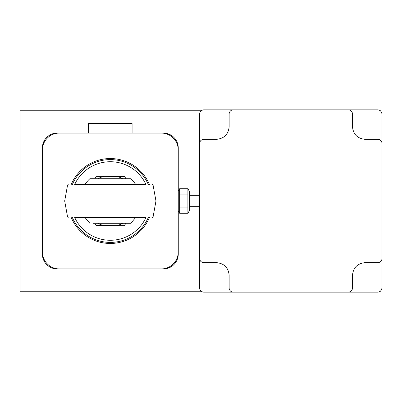 <?xml version="1.0" encoding="UTF-8"?>
<svg xmlns="http://www.w3.org/2000/svg" width="402" height="402" viewBox="0 0 402 402"><rect width="100%" height="100%" fill="white"/><g stroke="black" fill="none" stroke-linecap="round" stroke-linejoin="round"><path stroke-width="0.6" d="M153.056 217.04L155.966 201L64.682 201L67.591 217.04L153.056 217.04L152.458 217.452M93.339 223.291L130.776 223.291L135.71 217.452L110.334 217.452L145.866 217.452M155.966 201L153.056 184.96L67.591 184.96L68.189 184.548M145.866 184.548L74.787 184.548M135.71 184.548A30.25 30.25 0 0 0 130.776 178.709L89.872 178.709A30.25 30.25 0 0 0 84.938 184.548M178.257 185.83L178.257 191.181L179.664 188.744L187.89 188.744L187.89 213.256L179.664 213.256L179.664 188.744M178.257 216.17L178.257 210.819L179.664 213.256M187.89 188.744L189.297 191.181L189.297 210.819L187.89 213.256M143.082 133.067L132.082 133.067L132.082 123.514L88.566 123.514L88.566 133.067L77.566 133.067M72.335 184.548A41.396 41.396 0 0 1 148.313 184.548M148.313 217.452A41.396 41.396 0 0 1 72.335 217.452M74.661 184.548A39.275 39.275 0 0 1 145.986 184.548M145.986 217.452A39.275 39.275 0 0 1 74.661 217.452M149.464 217.452A42.456 42.456 0 0 1 71.184 217.452M71.184 184.548A42.456 42.456 0 0 1 149.464 184.548M189.297 206.306L199.648 206.306M189.297 195.694L199.648 195.694M42.391 152.74L42.391 147.926A14.859 14.859 0 0 1 57.25 133.067L62.069 133.067M158.584 133.067L163.398 133.067A14.859 14.859 0 0 1 178.257 147.926L178.257 152.74M178.257 249.26L178.257 254.074A14.859 14.859 0 0 1 163.398 268.933L158.584 268.933M62.069 268.933L57.25 268.933A14.859 14.859 0 0 1 42.391 254.074L42.391 249.26M365.016 139.318L377.749 139.318A4.246 4.246 0 0 1 381.9 142.66L381.9 259.32A4.246 4.246 0 0 1 377.749 262.662L365.016 262.662C357.458 263.456 353.283 267.631 352.489 275.184L352.489 287.922A4.246 4.246 0 0 1 348.846 292.128L232.788 292.128A4.246 4.246 0 0 1 229.145 287.922L229.145 275.184C228.351 267.631 224.175 263.456 216.623 262.662L203.884 262.662A4.246 4.246 0 0 1 199.648 258.687L199.648 143.293A4.246 4.246 0 0 1 203.884 139.318L216.623 139.318C224.18 138.524 228.351 134.348 229.145 126.796L229.145 114.057A4.246 4.246 0 0 1 232.663 109.872L348.971 109.872A4.246 4.246 0 0 1 352.489 114.057L352.489 126.796C353.283 134.348 357.458 138.524 365.016 139.318M352.489 126.796L353.046 130.489M216.623 139.318C224.18 138.524 228.351 134.348 229.145 126.796M381.9 142.66L381.9 114.118A4.246 4.246 0 0 0 377.654 109.872L348.971 109.872M232.663 109.872L203.894 109.872A4.246 4.246 0 0 0 199.648 114.118L199.648 143.293M348.846 292.128L377.654 292.128A4.246 4.246 0 0 0 381.9 287.882L381.9 259.32M42.391 233.758L42.391 226.994M42.391 216.17L42.391 185.83M42.391 175.006L42.391 168.242M143.082 268.933L77.566 268.933M178.257 168.242L178.257 175.006M178.257 226.994L178.257 233.758M199.648 258.687L199.648 287.882A4.246 4.246 0 0 0 203.894 292.128L232.788 292.128M380.995 111.505L380.995 110.776L380.272 110.776M380.272 291.224L380.995 291.224L380.995 290.495M201.276 110.776L20.1 110.776L20.1 291.224L201.276 291.224M74.787 217.452L110.324 217.452M130.776 223.291L129.776 223.291M129.158 223.291L128.791 223.291M89.872 178.709L93.339 178.709M127.308 178.709L130.776 178.709M59.375 133.067A16.984 16.984 0 0 0 42.391 150.052L42.391 251.948A16.984 16.984 0 0 0 59.375 268.933L161.272 268.933A16.984 16.984 0 0 0 178.257 251.948L178.257 150.052A16.984 16.984 0 0 0 161.272 133.067L59.375 133.067M122.655 223.291A25.477 25.477 0 0 1 116.887 225.617L103.57 225.562A25.477 25.477 0 0 1 97.993 223.291M97.993 178.709A25.477 25.477 0 0 1 103.766 176.383L117.077 176.438A25.477 25.477 0 0 1 122.655 178.709M116.887 225.617L124.424 225.648L125.796 223.291M94.746 223.291L96.033 225.532L103.57 225.562M125.901 178.709L124.62 176.468L117.077 176.438M103.766 176.383L96.224 176.352L94.852 178.709M179.664 194.869L187.89 194.869M179.664 207.13L187.89 207.13M64.682 201L67.591 184.96M67.591 217.04L68.189 217.452M153.056 184.96L152.458 184.548M89.872 223.291L84.938 217.452"/></g></svg>
